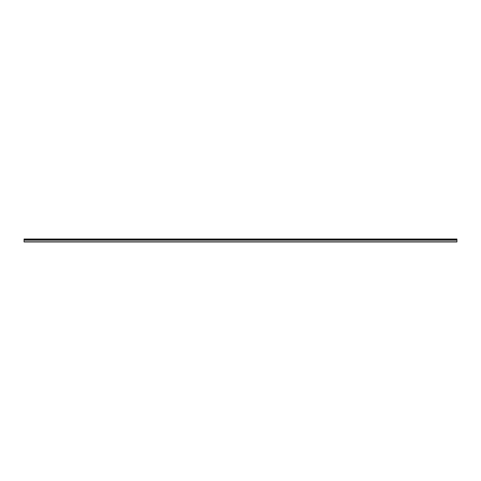 <?xml version="1.0" encoding="UTF-8"?>
<svg xmlns="http://www.w3.org/2000/svg" width="481" height="481" viewBox="0 0 481 481"><rect width="100%" height="100%" fill="white"/><g stroke="black" fill="none" stroke-linecap="round" stroke-linejoin="round"><path stroke-width="0.72" d="M24.05 239.37L24.05 239.027L456.95 239.027L456.95 239.37L24.05 239.37L456.95 239.418L456.95 240.163L24.05 240.163L24.05 241.973L456.95 241.973L456.95 240.163M24.05 239.418L24.05 240.163M24.05 241.799L456.95 241.799M456.95 239.129L24.05 239.129M24.05 240.211L456.95 240.211"/></g></svg>
